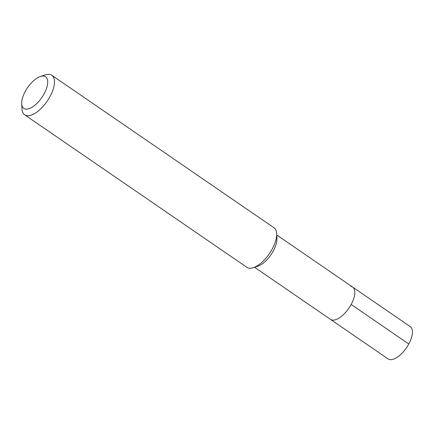 <?xml version="1.0" encoding="UTF-8"?>
<svg xmlns="http://www.w3.org/2000/svg" width="434" height="434" viewBox="0 0 434 434"><rect width="100%" height="100%" fill="white"/><g stroke="black" fill="none" stroke-linecap="round" stroke-linejoin="round"><path stroke-width="0.65" d="M254.568 267.273L388.083 358.907A19.59 8.864 -55.5 0 0 390.009 359.623A19.59 8.864 -55.5 0 0 407.678 345.914A19.59 8.864 -55.5 0 0 410.249 326.607L352.636 287.069A19.59 8.864 124.5 0 1 350.07 306.371A19.59 8.864 124.5 0 1 332.395 320.08A19.59 8.864 124.5 0 1 330.469 319.37A19.59 8.864 -55.5 0 0 332.395 320.08A19.59 8.864 -55.5 0 0 350.07 306.371A19.59 8.864 -55.5 0 0 352.636 287.069A19.59 8.864 124.5 0 0 350.71 286.353M276.664 233.611L276.919 238.385A19.59 8.864 124.5 0 1 257.818 266.221L253.272 267.697A23.984 10.85 -55.5 0 0 276.664 233.611A23.984 10.85 -55.5 0 0 274 227.763L51.787 75.25A23.984 10.85 124.5 0 1 48.641 98.892A23.984 10.85 124.5 0 1 27.006 115.677A23.984 10.85 124.5 0 1 24.64 114.804A23.984 10.85 124.5 0 1 21.982 108.956L21.7 103.748A19.188 8.68 124.5 0 1 40.416 76.482A19.188 8.68 124.5 0 1 43.66 76.086A19.188 8.68 124.5 0 1 44.105 93.836A19.188 8.68 124.5 0 1 25.72 109.129A19.188 8.68 124.5 0 1 21.7 103.748M24.64 114.804L246.854 267.317A23.984 10.85 -55.5 0 0 249.219 268.19A23.984 10.85 -55.5 0 0 253.272 267.697M40.416 76.482L45.375 74.87A23.984 10.85 124.5 0 1 49.427 74.377A23.984 10.85 124.5 0 1 51.787 75.25M408.779 344.01L351.166 304.473M276.74 234.973L352.636 287.069"/></g></svg>
